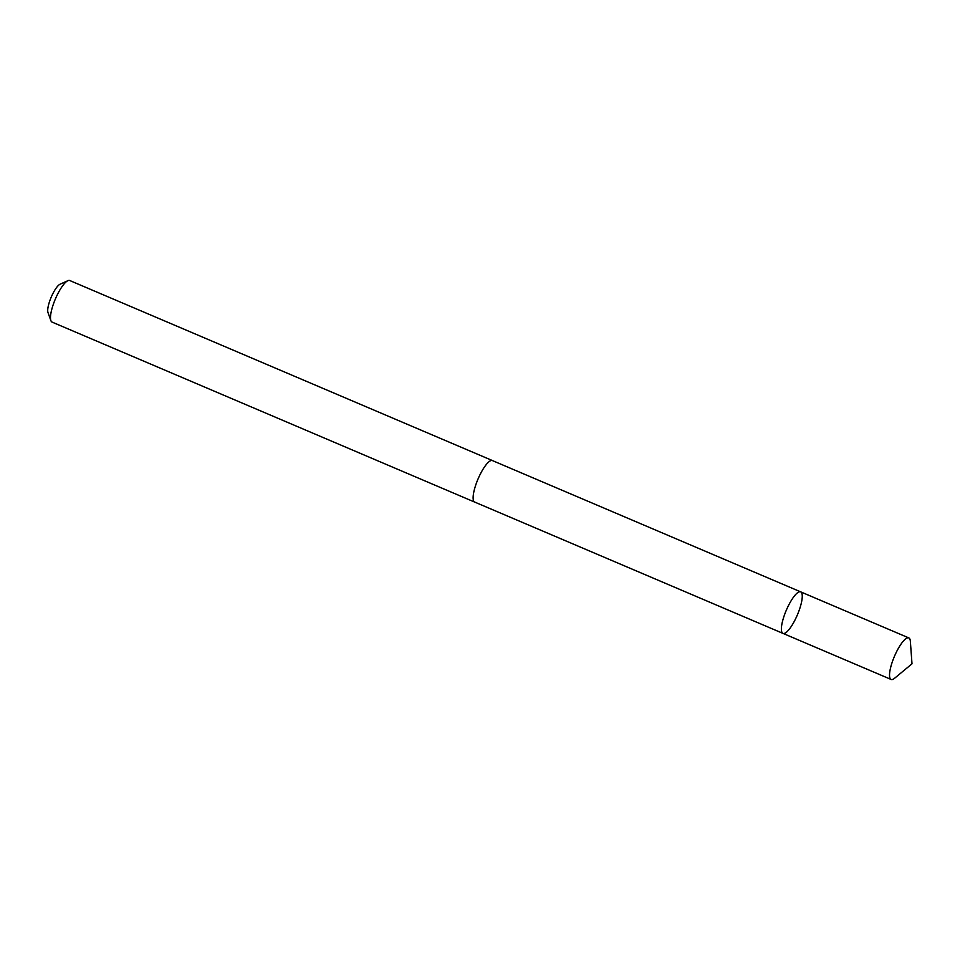 <?xml version="1.0" encoding="UTF-8"?>
<svg xmlns="http://www.w3.org/2000/svg" width="960" height="960" viewBox="0 0 960 960"><rect width="100%" height="100%" fill="white"/><g stroke="black" fill="none" stroke-linecap="round" stroke-linejoin="round"><path stroke-width="1.44" d="M474.948 502.188A22.584 6 -66.9 0 1 474.72 502.104A22.56 5.988 -66.9 0 1 483.012 469.248A22.56 5.988 -66.9 0 1 492.408 460.572L800.664 591.852A22.572 6 113.1 0 0 791.256 600.54A22.572 6 113.1 0 0 782.976 633.396A22.572 6 113.1 0 0 797.34 614.976A22.572 6 113.1 0 0 800.664 591.852A22.572 6 113.1 0 0 791.256 600.54A22.572 6 113.1 0 0 782.976 633.396L891.12 679.464A22.584 6 -66.9 0 1 899.412 646.596A22.584 6 -66.9 0 1 908.808 637.908A22.584 6 -66.9 0 1 910.356 641.304L912 663.816L894.624 678.228A22.584 6 -66.9 0 1 891.12 679.464M782.976 633.396L474.72 502.092A22.584 6 -66.9 0 1 478.044 478.98A22.584 6 -66.9 0 1 492.42 460.56A22.584 6 -66.9 0 1 492.636 460.668M474.72 502.104L52.068 322.092A22.584 6 -66.9 0 1 50.892 320.64A22.584 6 -66.9 0 1 55.392 298.956A22.584 6 -66.9 0 1 67.896 280.692A22.584 6 -66.9 0 1 69.768 280.536L492.42 460.56M50.892 320.64L48 312.6A16.068 4.26 -66.9 0 1 51.204 297.18A16.068 4.26 -66.9 0 1 60.108 284.184L67.896 280.692M800.664 591.852L908.808 637.908"/></g></svg>
